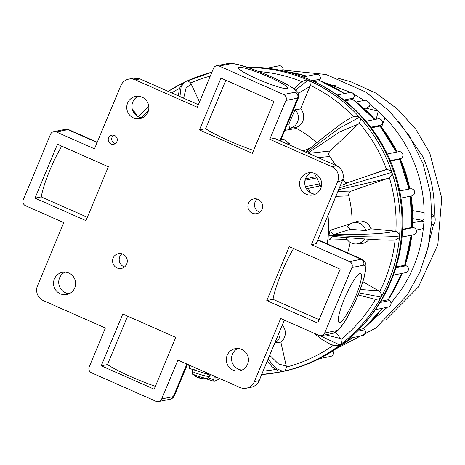 <?xml version="1.0" encoding="UTF-8"?>
<svg xmlns="http://www.w3.org/2000/svg" width="465" height="465" viewBox="0 0 465 465"><rect width="100%" height="100%" fill="white"/><g stroke="black" fill="none" stroke-linecap="round" stroke-linejoin="round"><path stroke-width="0.7" d="M187.302 364.705A153.793 150.265 78.7 0 0 188.866 365.351L192.539 366.525M282.929 371.43L282.929 371.43A153.793 150.265 -101.3 0 1 279.808 372.087L261.708 374.54A153.793 150.265 -101.3 0 0 279.808 372.087L281.697 371.709A153.793 150.265 -101.3 0 0 400.999 204.46A153.793 150.265 -101.3 0 0 247.002 67.262M199.485 101.969L190.679 82.939C188.499 81.201 187.186 80.608 186.738 81.16L185.355 81.613M287.37 124.312L288.87 124.074L289.433 128.27L295.542 127.643A11.358 11.096 78.7 0 0 300.657 108.926L310.318 85.374C310.108 82.375 309.69 80.788 309.074 80.619L307.679 80.457L307.708 80.015L304.755 80.236L300.146 82.799L293.996 88.769M318.101 157.612L329.633 156.536C328.371 154.583 328.505 152.753 330.028 151.038L359.393 123.109C360.404 120.545 360.654 118.825 360.148 117.953L358.934 117.535L359.137 116.837L353.906 116.448M335.893 196.329L348.779 195.887C348.401 193.585 349.25 191.969 351.331 191.045L389.385 177.833C391.373 175.782 392.286 174.224 392.135 173.154L391.181 172.573L391.646 171.719C391.257 170.777 389.565 170.045 386.584 169.51L371.419 174.782M394.058 240.126C385.828 240.457 365.932 239.277 334.382 236.575L334.207 236.563C365.827 239.283 385.973 240.481 394.646 240.138L395.105 240.091C397.848 238.876 399.313 237.731 399.493 236.668L398.848 236.057L399.621 235.162C399.621 234.244 398.366 232.977 395.855 231.355L394.826 231.128C386.398 233.703 366.315 234.767 334.573 234.308A4.069 3.953 75.2 0 1 330.842 230.059C330.022 230.268 329.412 232.018 329.011 235.319C328.854 238.545 329.185 240.114 329.993 240.027L347.152 239.545M376.702 299.297L378.853 298.879L380.294 298.042L380.951 297.524L380.603 297.007L381.672 296.205C382.003 295.426 381.352 293.857 379.731 291.479A150.404 146.952 78.7 0 0 395.111 240.097M313.718 333.085L321.245 339.008L330.435 344.356L334.742 345.623L337.677 345.728L339.723 345.187L339.607 344.879L340.909 344.286C341.49 344.024 341.519 342.426 341.002 339.491L340.473 338.561L325.645 334.812M268.107 359.172L276.03 368.449L282.947 371.407L284.377 371.099C285.115 371.099 285.783 369.762 286.37 367.083L286.254 366.013L278.552 363.996L269.712 355.324M178.409 95.877L179.345 88.693L181.745 84.188L184.901 81.799L211.871 72.209A153.793 150.265 -101.3 0 0 186.744 81.154M295.548 127.637L296.542 128.41A105.392 102.974 78.7 0 1 316.775 142.685M329.633 156.536A105.392 102.974 78.7 0 1 335.829 165.447M342.972 178.984A105.392 102.974 78.7 0 1 343.501 180.205C344.588 182.263 346.233 183.018 348.448 182.472L385.561 169.725M334.382 236.575L331.254 235.342L350.511 229.274L347.152 226.775A10.765 10.521 78.7 0 1 352.296 223.002L356.835 221.497A11.358 11.096 78.7 0 1 370.884 228.786L394.826 231.128M348.779 195.887A105.392 102.974 78.7 0 1 352.075 223.078M362.886 281.662L379.725 291.485M350.192 242.399A105.392 102.974 78.7 0 1 347.628 252.919M369.175 239.266A11.358 11.096 78.7 0 1 361.247 243.608L356.475 243.962A10.765 10.521 78.7 0 1 346.198 237.935L346.437 237.603M335.8 332.19L340.473 338.561M282.278 325.128A11.358 11.096 78.7 0 1 280.837 342.048L286.254 366.013M285.016 320.397A105.392 102.974 78.7 0 1 284.109 320.734M330.028 151.038L308.522 153.374M310.341 148.062L302.965 150.922M358.724 123.922L339.462 132.06L308.022 153.095M351.331 191.045L337.939 191.417M343.501 180.205L342.403 180.682M341.926 185.314L348.448 182.472M388.444 178.298L338.66 189.679M334.085 236.551A4.069 3.964 -94.5 0 0 329.993 240.027M334.207 236.563L333.632 236.557M350.622 223.729L330.842 230.059M352.296 223.002A10.765 10.521 78.7 0 1 365.81 230.611L370.884 228.786M350.517 229.286L365.81 230.611M378.876 290.846L360.201 289.497M279.715 331.289A10.765 10.521 78.7 0 1 275.181 342.92L275.071 342.449M275.175 342.903L280.837 342.048M191.237 83.851L186.012 88.245L183.64 98.185M284.847 130.369L296.542 128.41M310.027 86.403L298.373 93.326M300.657 108.926L295.002 109.757L288.864 124.068M295.002 109.757A10.765 10.521 78.7 0 1 289.422 128.27M364.583 238.969A10.765 10.521 78.7 0 1 356.475 243.962M399.691 190.912L410.403 188.813A3.621 0.773 -100 0 1 410.403 188.807A3.621 0.773 -100 0 1 410.409 188.807M409.026 189.052L399.575 159.169A147.574 144.185 78.7 0 1 408.944 189.069L410.403 188.807A3.621 3.534 78.7 0 1 414.507 191.72A3.621 3.534 78.7 0 1 411.74 195.922L411.74 195.922A3.621 3.534 78.7 0 1 411.67 195.934L400.97 198.073L411.74 195.922A3.621 3.621 0 0 0 414.588 191.702A3.621 3.621 0 0 0 410.403 188.807L399.702 190.946M399.609 159.164L400.952 158.524A3.621 0.75 -115.4 0 1 400.917 158.536L399.575 159.169L390.437 160.995M379.998 126.096L371.291 127.869M381.19 125.073A3.621 0.674 -130.6 0 1 381.149 125.137L381.149 125.137A3.621 0.674 -130.6 0 1 381.079 125.172L379.952 126.137A147.574 144.185 78.7 0 1 396.337 152.177M353.603 97.964A3.621 0.558 -145.7 0 1 353.592 98.063A3.621 0.558 -145.7 0 1 353.51 98.109L352.726 99.33L345.053 100.864M319.647 80.637L314.166 81.701M344.489 93.552L319.653 80.614L320.176 79.149A3.621 0.401 -160.6 0 1 320.094 79.195L319.595 80.614A147.574 144.185 78.7 0 1 344.431 93.564M283.104 69.634L283.005 70.901M332.899 350.906L333.202 351.371L332.969 350.86M382.34 308.266L363.642 328.645L364.601 329.807A3.621 0.372 -39.5 0 1 364.694 329.819L363.706 328.616M380.893 301.198L388.258 299.727L389.472 300.599A3.621 0.535 -54.4 0 1 389.565 300.611L388.258 299.727L401.777 273.443M404.707 265.242L406.044 265.748A3.621 0.657 -69.4 0 1 406.125 265.753L406.125 265.753A3.621 0.657 -69.4 0 1 406.189 265.806M402.597 229.727L413.182 227.618A3.621 0.738 -84.7 0 1 413.228 227.612L411.705 227.478L413.182 227.618A3.621 3.534 78.7 0 1 413.6 234.767L413.6 234.767A3.621 3.621 0 0 0 413.228 227.612M395.849 267.782L406.044 265.748A3.621 3.534 78.7 0 1 405.561 272.688L405.561 272.688A3.621 3.621 0 0 0 406.125 265.753L404.707 265.219M380.126 302.465L389.472 300.599A3.621 3.534 78.7 0 1 388.165 307.103L388.165 307.103A3.621 3.621 0 0 0 389.565 300.611M357.184 331.283L364.601 329.807A3.621 3.534 78.7 0 1 362.607 335.666L362.607 335.666A3.621 3.621 0 0 0 364.694 329.819M331.748 351.645L333.114 351.371A3.621 3.534 78.7 0 1 330.627 356.434L330.627 356.434A3.621 3.621 0 0 0 333.202 351.371M283.08 70.918L283.179 69.68A3.621 3.621 0 0 0 278.861 65.844L278.861 65.844A3.621 3.534 78.7 0 1 283.098 69.721L280.209 70.296M320.176 79.149A3.621 3.621 0 0 0 316.055 74.4L316.055 74.4A3.621 3.534 78.7 0 1 320.094 79.195L312.149 80.782A152.665 149.16 78.7 0 1 338.491 95.889A152.665 149.16 78.7 0 1 367.362 122.894A152.665 149.16 78.7 0 1 388.473 156.56A152.665 149.16 78.7 0 1 400.388 194.579A152.665 149.16 78.7 0 1 402.295 234.366A152.665 149.16 78.7 0 1 394.058 273.205A152.665 149.16 78.7 0 1 376.243 308.458A152.665 149.16 78.7 0 1 361.288 327.029M374.552 119.546L352.726 99.33L353.592 98.063A3.621 3.621 0 0 0 349.895 92.477L349.895 92.477A3.621 3.534 78.7 0 1 353.51 98.109L343.978 100.01M380.004 126.12L381.149 125.137A3.621 3.621 0 0 0 378.086 118.842L378.086 118.842A3.621 3.534 78.7 0 1 381.079 125.172L370.797 127.224M400.952 158.524A3.621 3.621 0 0 0 398.697 151.706L398.697 151.706A3.621 3.534 78.7 0 1 400.917 158.536L390.292 160.657M358.846 329.598L363.642 328.645A147.574 144.185 78.7 0 0 382.282 308.278M396.116 266.927L404.649 265.224A147.574 144.185 78.7 0 0 411.066 235.273M402.62 229.292L411.705 227.478A147.574 144.185 78.7 0 0 410.217 196.224M363.973 108.537L366.885 107.979L369.35 106.363L370.024 104.625M364.432 100.539C363.932 98.359 371.047 103.451 370.035 104.555M416.326 230.07L423.307 228.594M423.871 221.555L421.046 221.038L412.693 222.735M434.304 216.981C435.891 216.016 435.106 225.769 433.746 223.903M431.59 224.874L433.636 223.956L425.539 256.895M423.97 221.619L423.313 228.548C420.819 251.269 413.24 271.99 400.568 290.73L391.048 303.07M399.662 159.135A144.975 141.645 78.7 0 1 409.101 189.04M410.368 196.195A144.975 141.645 78.7 0 1 411.92 224.624M356.725 102.457A144.975 141.645 78.7 0 1 374.93 119.47M380.335 125.835A144.975 141.645 78.7 0 1 397.11 152.02M400.301 158.832A144.975 141.645 78.7 0 1 409.81 188.912M411.077 196.056A144.975 141.645 78.7 0 1 412.467 227.542M411.798 235.127A144.975 141.645 78.7 0 1 405.05 265.346M402.068 273.385A144.975 141.645 78.7 0 1 394.122 289.922M216.952 377.313L214.999 378.033M215.004 376.452L214.935 377.266A3.395 0.634 107.8 0 0 215.086 378.115A3.395 0.634 107.8 0 0 215.202 378.097M210.442 374.441L210.238 375.133L211.459 374.889M214.051 376.034L213.749 379.655L208.215 377.882M220.108 378.708L214.278 381.317A6.783 1.273 -72.2 0 1 214.051 381.341A6.783 1.273 -72.2 0 1 213.749 379.655M192.568 373.488A6.783 1.273 107.8 0 0 192.894 374.558L193.777 374.842M210.238 375.133L189.081 368.344L189.883 365.676M192.882 368.768A9.044 0.918 16.7 0 0 199.904 371.82A9.044 0.918 16.7 0 0 209.68 374.098M192.248 371.192C192.353 373.255 192.603 374.215 192.998 374.069L192.998 374.069A7.527 0.767 16.7 0 0 199.921 376.801A7.527 0.767 16.7 0 0 207.204 378.318L207.204 378.318C207.454 378.661 208.186 377.999 209.413 376.33A8.957 0.913 -163.3 0 1 200.572 374.633A8.957 0.913 -163.3 0 1 192.248 371.192L192.69 369.501M197.834 377.487A14.537 10.91 -51 0 1 197.317 377.255A14.537 10.91 -51 0 1 196.678 376.912A14.537 12.596 96.7 0 0 197.706 377.441A14.537 12.596 96.7 0 0 198.02 377.574L198.654 377.441M204.019 378.725L204.152 378.725A4.824 0.488 -163.3 0 1 204.036 378.725A14.671 13.979 104.8 0 1 203.019 378.713A14.671 13.979 104.8 0 1 201.671 378.58L200.787 378.434A14.537 6.853 92 0 0 201.589 378.487A14.537 9.091 -65.2 0 1 200.496 378.371L199.706 378.138A14.671 1.139 -77.9 0 1 199.595 377.725A4.824 0.488 -163.3 0 1 197.98 377.208A14.671 4.295 113.7 0 0 198.526 377.76M203.019 378.713A14.7 14.7 0 0 1 200.816 378.44L200.793 378.417M198.683 377.441L199.508 377.563M65.03 272.13A11.311 11.05 -101.3 0 0 69.326 293.665M60.264 293.775A11.311 11.05 78.7 0 1 62.368 272.327A11.311 11.05 78.7 0 1 75.411 281.255A11.311 11.05 78.7 0 1 60.264 293.775M237.836 348.5A11.311 11.05 -101.3 0 0 242.131 370.03M233.07 370.146A11.311 11.05 78.7 0 1 235.174 348.692A11.311 11.05 78.7 0 1 248.217 357.62A11.311 11.05 78.7 0 1 233.07 370.146M311.044 172.62A11.311 11.05 -101.3 0 0 315.34 194.149M306.284 194.265A11.311 11.05 78.7 0 1 308.382 172.811A11.311 11.05 78.7 0 1 321.431 181.745A11.311 11.05 78.7 0 1 306.284 194.265M138.239 96.249A11.311 11.05 -101.3 0 0 142.534 117.784M133.472 117.901A11.311 11.05 78.7 0 1 135.577 96.447A11.311 11.05 78.7 0 1 148.626 105.375A11.311 11.05 78.7 0 1 133.472 117.901M269.781 139.308L331.795 166.708A11.311 11.05 78.7 0 1 337.666 181.577L311.393 244.689L349.575 261.562A4.522 4.418 78.7 0 1 351.924 267.509L363.549 265.19A35.735 6.272 -66.2 0 1 357.382 296.455A35.735 6.272 -66.2 0 1 336.282 330.691L324.657 333.01A4.522 4.418 78.7 0 1 318.862 335.352L280.674 318.478L254.402 381.596A11.311 11.05 78.7 0 1 239.905 387.461L177.892 360.055L161.715 398.918A4.522 4.418 78.7 0 1 155.915 401.26L91.564 372.825A4.522 4.418 78.7 0 1 89.216 366.879L105.392 328.011L43.379 300.605A11.311 11.05 78.7 0 1 37.508 285.743L63.781 222.63L25.598 205.751A4.522 4.418 78.7 0 1 23.25 199.811L50.516 134.309A4.522 4.418 78.7 0 1 56.312 131.961L94.5 148.841L120.772 85.723A11.311 11.05 78.7 0 1 135.269 79.858L197.282 107.264L213.458 68.402A4.522 4.418 78.7 0 1 219.259 66.053L230.878 63.74A35.735 4.313 -157.4 0 1 270.525 76.469A35.735 4.313 -157.4 0 1 295.234 92.175L283.609 94.494A4.522 4.418 78.7 0 1 285.958 100.44L269.781 139.308L274.507 138.361A2.261 0.395 -66.2 0 1 274.559 138.367A2.261 0.395 -66.2 0 1 274.594 138.401M316.154 243.66L311.393 244.689M306.377 188.709L318.763 186.238A1.808 0.372 64.1 0 0 318.787 186.232L318.787 186.232A1.808 1.808 0 0 0 319.629 183.832L319.589 183.832A1.808 1.767 78.7 0 1 318.763 186.238L308.4 188.337L306.592 189.057M319.606 183.867L316.816 177.938M305.011 180.257L316.839 177.903A1.808 1.808 0 0 0 314.851 176.903A1.808 1.767 78.7 0 1 316.799 177.903L319.589 183.832L305.406 186.657M289.306 143.598L289.236 143.546A1.808 1.767 78.7 0 1 289.939 145.167M310.004 192.44A104.718 102.312 -101.3 0 0 308.4 188.337M327.232 243.904A104.718 102.312 -101.3 0 0 327.97 215.359M321.1 187.535A104.718 102.312 -101.3 0 0 319.786 184.367M316.45 177.368A104.718 102.312 -101.3 0 0 314.189 173.253M291.218 145.731A104.718 102.312 -101.3 0 0 289.962 144.685M282.72 139.238A104.718 102.312 -101.3 0 0 281.499 138.413M324.657 333.01L351.924 267.509M283.609 94.494L219.259 66.053M110.99 143.981A4.638 4.528 78.7 0 1 111.85 135.181A4.638 4.528 78.7 0 1 117.267 140.232A4.638 4.528 78.7 0 1 110.99 143.981M117.064 267.916A7.516 7.347 78.7 0 1 118.459 253.652A7.516 7.347 78.7 0 1 127.137 259.586A7.516 7.347 78.7 0 1 117.064 267.916M252.373 213.185A7.516 7.347 78.7 0 1 253.774 198.921A7.516 7.347 78.7 0 1 262.446 204.856A7.516 7.347 78.7 0 1 252.373 213.185M57.468 144.255L108.38 166.755L85.949 220.643L35.032 198.142L57.468 144.255M273.937 101.51L252.373 153.328L199.421 129.927L220.991 78.108L273.937 101.51M317.705 323.065L266.794 300.564L289.224 246.677L340.142 269.177L317.705 323.065M101.231 365.81L122.801 313.991L175.753 337.392L154.182 389.211L101.231 365.81L107.462 364.566L127.631 316.124M121.935 253.814A7.516 7.347 -101.3 0 0 124.544 266.916M257.244 199.084A7.516 7.347 -101.3 0 0 259.854 212.185M339.7 322.483A26.778 4.702 -66.2 0 1 339.066 322.425A26.778 4.702 -66.2 0 1 345.611 296.042A26.778 4.702 -66.2 0 1 360.712 273.437A26.778 4.702 -66.2 0 1 354.9 298.268A26.778 4.702 -66.2 0 1 339.7 322.483M257.465 79.073A26.778 3.232 -157.4 0 1 238.33 67.675A26.778 3.232 -157.4 0 1 264.3 74.975A26.778 3.232 -157.4 0 1 287.777 88.257A26.778 3.232 -157.4 0 1 257.465 79.073M35.032 198.142L41.263 196.904L87.35 217.271M41.263 196.904A39.13 6.87 -66.2 0 1 61.758 146.15M225.816 80.242L205.652 128.689L199.421 129.927M253.565 150.457A39.13 4.72 -157.4 0 1 205.652 128.689M266.794 300.564L273.025 299.321A39.13 6.87 -66.2 0 1 293.514 248.572M319.112 319.693L273.025 299.321M155.38 386.334A39.13 4.72 -157.4 0 1 107.462 364.566M132.734 110.641A9.498 9.283 78.7 0 1 136.443 115.547M136.768 115.785A9.498 9.283 -101.3 0 0 132.635 110.379M115.401 143.516A4.545 4.441 78.7 0 1 113.745 135.216M183.123 82.892A153.793 150.265 -101.3 0 0 168.231 91.378M148.783 106.433A153.793 150.265 -101.3 0 0 138.518 116.796M307.708 80.015A153.793 150.265 -101.3 0 0 248.019 67.605M359.137 116.837A153.793 150.265 -101.3 0 0 309.074 80.619M391.646 171.719A153.793 150.265 -101.3 0 0 360.148 117.953M399.621 235.162A153.793 150.265 -101.3 0 0 392.135 173.154M381.672 296.205A153.793 150.265 -101.3 0 0 399.493 236.668M340.909 344.286A153.793 150.265 -101.3 0 0 380.951 297.524M284.377 371.099A153.793 150.265 -101.3 0 0 339.723 345.187M141.662 117.703A150.404 146.952 78.7 0 1 148.376 110.908M171.661 92.895A150.404 146.952 78.7 0 1 179.449 88.379M190.679 82.933A150.404 146.952 78.7 0 1 210.256 76.097M258.831 71.564A150.404 146.952 78.7 0 1 301.82 81.642M310.324 85.374A150.404 146.952 78.7 0 1 353.505 116.605M359.399 123.109A150.404 146.952 78.7 0 1 386.584 169.51M389.391 177.839A150.404 146.952 78.7 0 1 395.855 231.355M375.476 299.286A150.404 146.952 78.7 0 1 341.002 339.491M333.295 345.321A150.404 146.952 78.7 0 1 286.37 367.083M275.356 369.483A150.404 146.952 78.7 0 1 263.138 371.105M358.934 117.54L338.805 128.503L306.627 152.537M391.181 172.573L339.438 187.808M398.848 236.057C388.42 237.493 365.891 237.255 331.254 235.342L329.011 235.319M380.603 297.001L358.922 292.84M339.607 344.879L319.885 335.666M184.901 81.799L181.123 86.734L179.955 96.557M307.679 80.457L295.688 90.076M352.668 99.341A147.574 144.185 78.7 0 1 374.482 119.563M286.016 71.622A147.574 144.185 78.7 0 1 306.999 76.202M352.557 337.671A147.574 144.185 78.7 0 1 340.659 345.53M401.708 273.455A147.574 144.185 78.7 0 1 388.258 299.727M434.188 216.905L431.973 216.33M274.507 138.361L336.521 165.767A2.261 0.395 -66.2 0 1 336.573 165.773L274.559 138.367M331.795 166.708L336.521 165.767A11.311 11.05 78.7 0 1 342.385 180.629L342.426 180.542M337.666 181.577L342.385 180.629L316.113 243.747M198.352 104.689L140.046 78.922L133.467 78.19A11.311 11.05 78.7 0 1 139.994 78.916A2.261 0.395 -66.2 0 1 140.046 78.922A2.261 0.395 -66.2 0 1 140.081 78.957M135.269 79.858L139.994 78.916L198.346 104.706M284.336 320.094L259.162 380.562M254.402 381.596L259.127 380.655A11.311 11.05 78.7 0 1 251.158 387.24L246.433 388.188M230.878 63.74A4.522 4.418 -101.3 0 0 228.269 63.449L216.644 65.763M295.234 92.175A4.522 4.418 78.7 0 1 297.583 98.121A40.257 4.859 22.6 0 0 298.501 97.574C299.146 91.884 298.094 93.389 296.74 91.047L293.653 88.53C287.108 84.403 281.226 81.201 276.007 78.922C257.36 70.639 237.58 62.566 228.269 63.449M285.958 100.44L297.583 98.121L279.854 140.709M363.549 265.19A4.522 4.418 -101.3 0 0 361.2 259.249L349.575 261.562M336.282 330.691A4.522 4.418 78.7 0 1 333.091 333.329C338.915 331.94 346.477 320.96 355.766 300.396C359.864 291.049 362.816 282.737 364.612 275.466C366.705 264.283 366.705 262.923 362.113 259.319A40.257 7.068 113.8 0 0 361.2 259.249L317.705 240.027M158.524 401.551L170.149 399.237A4.522 4.418 -101.3 0 0 173.34 396.599L161.715 398.918M187.476 364.287L174.253 396.052A40.257 4.859 -157.4 0 1 173.34 396.599L186.895 364.031M68.849 129.718L65.327 129.357A4.522 4.418 78.7 0 1 67.937 129.648A40.257 7.068 -66.2 0 1 68.849 129.718L97.237 142.261M56.312 131.961L67.937 129.648L97.121 142.54M289.98 145.185A1.808 1.808 0 0 0 289.282 143.551L284.144 139.587A1.808 1.808 0 0 0 282.685 139.244A1.808 1.767 78.7 0 1 284.098 139.581L284.162 139.634M280.732 140.25L284.098 139.581L289.236 143.546L287.196 143.952M183.14 82.875L168.22 91.373M148.783 106.409L138.494 116.785M305.581 152.119L318.885 140.947L338.95 125.445C345.472 120.755 350.558 117.721 354.202 116.337M358.079 294.938L375.069 299.262L377.074 299.286M267.358 360.974L271.926 366.629L278.18 370.896L282.673 371.477M396.418 152.16L380.015 126.114M307.04 76.196L285.934 71.598M352.586 337.666L340.589 345.576M411.141 235.255L404.719 265.224M319.374 358.678L330.627 356.434M349.721 338.241L362.607 335.666M375.424 309.644L388.165 307.103M393.367 275.117L405.561 272.688M411.787 227.478L410.299 196.213M402.051 237.069L413.6 234.767M387.264 153.985L398.697 151.706M365.99 121.255L378.086 118.842M337.235 95L349.895 92.477M303.093 76.981L316.055 74.4M267.096 68.192L278.861 65.844M376.202 119.22L378.185 111.333M381.486 127.294L384.985 117.819M366.048 108.136L377.987 111.158M364.909 100.295L356.138 101.98M434.246 215.655L431.991 214.621M424.068 212.604L412.554 210.593M412.757 218.637L422.377 220.334M420.622 221.125L423.964 219.625M322.262 81.695L350.639 92.407M353.586 93.971L364.176 100.434M369.89 104.526C405.654 131.113 426.707 176.822 423.865 221.706M370.262 322.321L387.206 307.295M283.144 70.11L326.145 74.522L365.891 92.087L389.902 111.536L409.264 135.792L423.045 163.715L430.602 193.963L431.846 220.579L428.236 246.921L419.895 272.083L407.108 295.188L375.819 328.046L335.835 348.953M328.284 84.427L335.474 85.752M398.406 120.894L422.528 156.188C431.346 175.52 435.234 195.8 434.182 217.021M380.911 313.503L374.778 317.485M337.677 78.126L350.854 81.764L375.522 92.936L397.482 108.996L415.797 129.258L429.718 152.875L441.75 198.142L437.821 244.741L418.407 286.981L385.869 319.693M214.051 381.341L205.559 378.62M209.413 376.33L209.86 375.011M192.998 374.069A14.7 14.7 0 0 0 197.317 377.255M197.706 377.435A14.7 14.7 0 0 0 198.357 377.714M204.152 378.725A14.7 14.7 0 0 0 207.204 378.318M198.003 377.225L199.601 377.737M198.555 377.778L198.683 377.452M316.165 243.718L342.438 180.6C344.455 174.061 342.502 169.115 336.573 165.773M133.467 78.19L128.741 79.131M284.365 320.112L259.179 380.62C257.587 384.177 254.913 386.386 251.158 387.24M298.501 97.574L280.436 140.965M333.091 333.329L321.472 335.643M317.822 239.742L362.113 259.319M174.253 396.052L172.8 398.017L170.149 399.237M65.327 129.357L53.702 131.671M314.851 176.903L305.447 178.775M282.685 139.244L281.011 139.581"/></g></svg>
